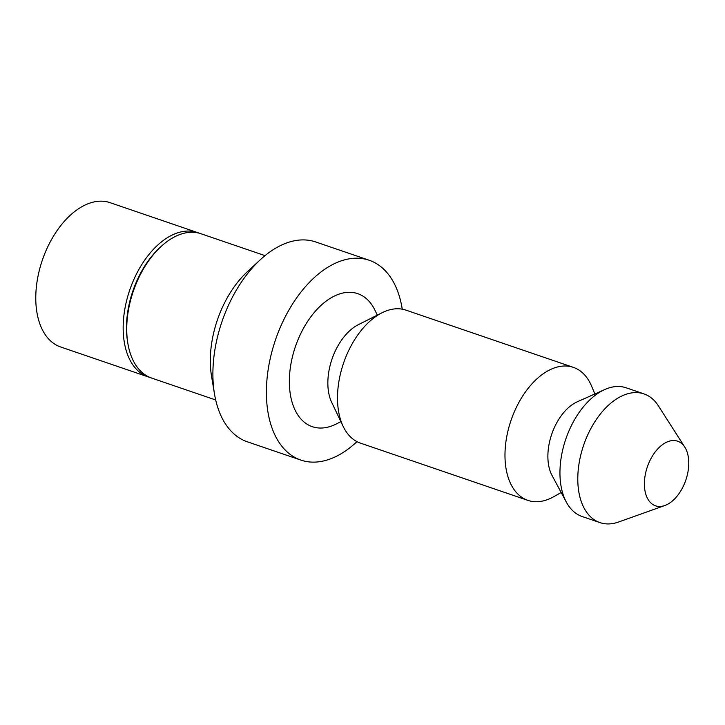 <?xml version="1.0" encoding="UTF-8"?>
<svg xmlns="http://www.w3.org/2000/svg" width="725" height="725" viewBox="0 0 725 725"><rect width="100%" height="100%" fill="white"/><g stroke="black" fill="none" stroke-linecap="round" stroke-linejoin="round"><path stroke-width="1.09" d="M265.024 255.635L200.97 233.74A76.27 45.439 108.9 0 0 164.321 243.672A76.27 45.439 108.9 0 0 160.959 246.609L159.645 247.823A73.923 44.035 108.9 0 0 127.573 341.647L127.863 343.414A76.27 45.439 108.9 0 0 151.634 378.078L215.688 399.973M199.167 233.196A76.27 45.439 108.9 0 0 197.399 232.526A76.27 45.439 108.9 0 0 160.751 242.458A76.27 45.439 108.9 0 0 123.64 317.994A76.27 45.439 108.9 0 0 148.063 376.855A76.27 45.439 108.9 0 0 149.867 377.408M160.959 246.609A76.27 45.439 108.9 0 0 127.863 343.414M661.218 445.639A34.148 20.345 108.9 0 0 644.462 486.43A34.148 20.345 108.9 0 0 664.843 505.515A34.148 20.345 108.9 0 0 685.823 480.077A34.148 20.345 108.9 0 0 684.799 447.126A34.148 20.345 108.9 0 0 661.218 445.639M197.399 232.526L110.01 202.647A76.27 45.439 108.9 0 0 73.361 212.588A76.27 45.439 108.9 0 0 36.25 288.124A76.27 45.439 108.9 0 0 60.673 346.985L148.063 376.855M300.875 460.094L247.37 441.806A105.596 62.912 -71.1 0 1 214.464 393.802L211.528 376.166A82.133 48.928 -71.1 0 1 247.171 271.92L260.284 259.767A105.596 62.912 -71.1 0 1 264.933 255.708A105.596 62.912 -71.1 0 1 315.683 241.951L369.188 260.248A105.596 62.912 108.9 0 0 318.438 273.996A105.596 62.912 108.9 0 0 267.054 378.595A105.596 62.912 108.9 0 0 300.875 460.094A105.596 62.912 108.9 0 0 356.963 441.634M214.464 393.802A105.596 62.912 -71.1 0 1 260.284 259.767M402.248 309.167A105.596 62.912 108.9 0 0 369.188 260.248M377.317 315.139L375.033 310.373A70.28 41.869 108.9 0 0 323.984 302.814A70.28 41.869 108.9 0 0 289.764 389.978A70.28 41.869 108.9 0 0 336.183 424.034L340.904 421.66M594.872 393.956L591.573 386.117A70.28 41.869 108.9 0 0 573.384 367.367L405.918 310.119A70.28 41.869 108.9 0 0 382.039 312.765L358.322 324.691A48.104 28.656 108.9 0 0 351.553 329.15A48.104 28.656 108.9 0 0 331.733 402.475L343.179 426.427A70.28 41.869 108.9 0 0 360.452 443.129L527.918 500.377A70.28 41.869 108.9 0 0 553.773 496.688L561.186 492.511M382.039 312.765A70.28 41.869 108.9 0 0 372.142 319.281A70.28 41.869 108.9 0 0 343.179 426.427M573.384 367.367A70.28 41.869 108.9 0 0 539.608 376.52A70.28 41.869 108.9 0 0 505.416 446.138A70.28 41.869 108.9 0 0 527.918 500.377M684.799 447.126L658.291 405.71A68.014 40.518 108.9 0 0 643.99 393.902L626.155 387.803A68.014 40.518 108.9 0 0 604.822 389.515L577.236 401.822A44.506 26.508 108.9 0 0 569.814 406.498A44.506 26.508 108.9 0 0 552.051 475.491L566.334 502.108A68.014 40.518 108.9 0 0 582.157 516.526L599.992 522.616A68.014 40.518 108.9 0 0 618.534 522.027L664.843 505.515M604.822 389.515A68.014 40.518 108.9 0 0 593.467 396.666A68.014 40.518 108.9 0 0 566.334 502.108M643.99 393.902A68.014 40.518 108.9 0 0 611.302 402.756A68.014 40.518 108.9 0 0 578.215 470.126A68.014 40.518 108.9 0 0 599.992 522.616"/></g></svg>
